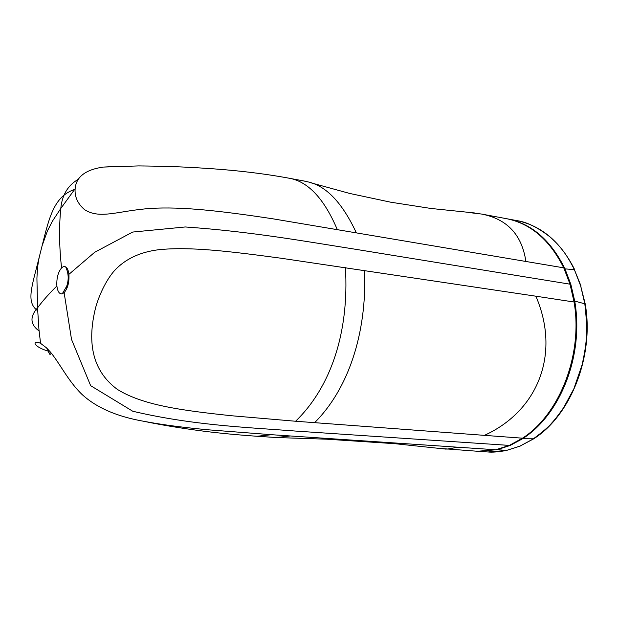 <?xml version="1.0" encoding="UTF-8"?>
<svg xmlns="http://www.w3.org/2000/svg" width="618" height="618" viewBox="0 0 618 618"><rect width="100%" height="100%" fill="white"/><g stroke="black" fill="none" stroke-linecap="round" stroke-linejoin="round"><path stroke-width="0.93" d="M468.351 212.476L481.499 214.037L507.046 218.787C530.978 223.793 549.881 240.139 563.755 267.841L570.02 284.187L574.076 302.009C583.199 354.678 559.398 414.74 522.48 438.185L509.325 445.416L495.783 449.765L477.529 451.264L442.017 448.575M509.325 445.416L295.667 431.07C247.115 427.332 193.241 425.454 132.762 411.248L90.661 385.678L71.51 339.39L64.125 292.662L62.263 293.805C59.436 294.292 57.644 291.696 56.879 286.01C56.477 278.247 58.038 272.214 61.576 267.918C63.028 266.528 64.396 266.204 65.686 266.937C67.37 267.988 68.451 270.46 68.915 274.338C69.34 282.295 67.748 288.397 64.125 292.662M484.435 435.358L295.597 421.244L231.881 415.775C180.255 410.344 142.573 405.014 117.428 389.44C93.511 371.82 86.288 344.388 95.759 307.154C100 292.414 107.308 278.703 114.43 270.669C125.13 259.058 139.861 252.082 158.625 249.726C190.089 246.451 230.058 251.371 280.703 258.177L535.868 296.2C560.719 353.782 538.108 410.893 484.435 435.358L522.48 438.185M535.868 296.2L574.076 302.009M570.02 284.187L354.755 249.154C305.408 241.414 251.387 231.572 185.284 226.968L132.669 232.059L94.701 252.268L68.915 274.338M39.073 330.947C30.174 324.45 29.664 316.756 37.536 307.849L37.567 307.81C42.82 300.719 49.262 293.457 56.879 286.01M48.235 351.14C31.958 346.327 32.414 339.514 40.572 343.353L46.574 347.903L49.934 351.503C59.784 363.075 67.741 380.564 81.792 394.222C96.261 407.664 117.15 416.725 144.473 421.414C162.364 424.775 183.878 427.594 209.008 429.873L271.626 434.709L495.783 449.765M458.17 447.208L446.806 449.162M290.375 435.953L276.277 437.521L255.35 436.154M78.332 179.266C67.903 185.3 62.047 195.041 60.78 208.498L60.773 208.529C58.957 227.277 59.22 247.076 61.576 267.918M74.639 189.425C54.268 196.261 49.386 216.594 42.101 245.786L39.282 256.988C31.788 287.254 25.755 302.017 37.652 310.777M481.499 214.037C507.154 218.973 521.947 234.786 525.887 261.468L563.755 267.841M525.887 261.468L273.04 218.834C220.634 210.908 181.854 206.451 150.583 208.451C118.787 210.545 100.247 219.714 84.589 209.672C77.675 203.708 74.523 196.725 75.133 188.737C76.107 176.957 85.408 169.741 103.036 167.092L120.487 166.234M303.314 180.873L307.671 181.816C326.041 185.709 342.233 202.65 356.246 232.638M364.635 270.367C366.938 334.214 347.996 389.371 314.616 422.666M66.358 287.687L67.586 286.482M520.163 446.111L506.358 450.476L519.947 446.126L533.149 438.989C542.735 431.889 548.954 426.551 551.797 422.975C554.771 419.784 558.726 414.67 563.662 407.633L573.875 388.776L582.102 364.821C584.249 354.979 585.594 346.992 586.127 340.85C587.2 333.349 586.752 320.943 584.79 303.631L580.665 285.918L574.385 269.641L564.991 268.876L570.839 284.319L574.725 301.074C584.118 355.064 560.65 414.57 522.558 438.741L510.144 445.47L497.382 449.641L478.332 451.318L488.019 451.982C492.384 452.43 498.494 451.936 506.358 450.476L497.382 449.641M505.987 218.587L507.841 218.934C531.928 223.84 550.978 240.487 564.991 268.876M522.558 438.741L533.682 438.803C570.762 415.528 594.439 355.69 585.2 303.925L574.725 301.074M486.072 451.851L487.934 451.974M581.036 286.072L574.385 269.641C570.229 261.383 566.382 255.025 562.859 250.553C557.544 244.095 557.969 244.249 550.221 237.096C537.992 227.563 527.061 222.109 517.405 220.711L507.841 218.934M271.626 434.709L256.988 436.262C237.374 434.887 219.969 433.233 204.767 431.302C192.592 429.796 166.682 426.142 144.535 421.43M286.296 177.706L288.027 178.023C307.416 180.85 323.809 197.961 337.204 229.378M345.416 267.486C349.301 332.608 330.707 387.254 295.597 421.244M580.665 285.918L585.176 303.762M519.947 446.126L533.442 438.958M62.263 293.805L66.667 286.296C68.961 279.707 68.637 273.249 65.686 266.937M37.536 307.849L38.957 329.61L40.572 343.353M445.748 449.093L394.863 443.693L326.513 439.189L276.277 437.521M46.589 347.919L48.011 350.391C47.686 349.85 49.432 354.624 50.189 354.516L49.95 351.511M60.773 208.529L52.453 221.113L47.362 231.086L42.101 245.786M39.282 256.988C38.185 262.395 37.474 266.412 36.918 278.347L37.567 307.81M75.133 188.737L60.78 208.498M474.948 213.001L430.893 208.459L390.63 202.186L349.657 193.434L310.808 182.773M304.952 181.174L288.027 178.023C261.986 173.256 233.071 169.919 201.275 168.034C183.755 166.852 162.828 166.149 138.509 165.918L103.036 167.092M506.497 450.476L488.019 451.982M574.74 269.788C560.905 242.287 541.793 225.925 517.405 220.711"/></g></svg>
